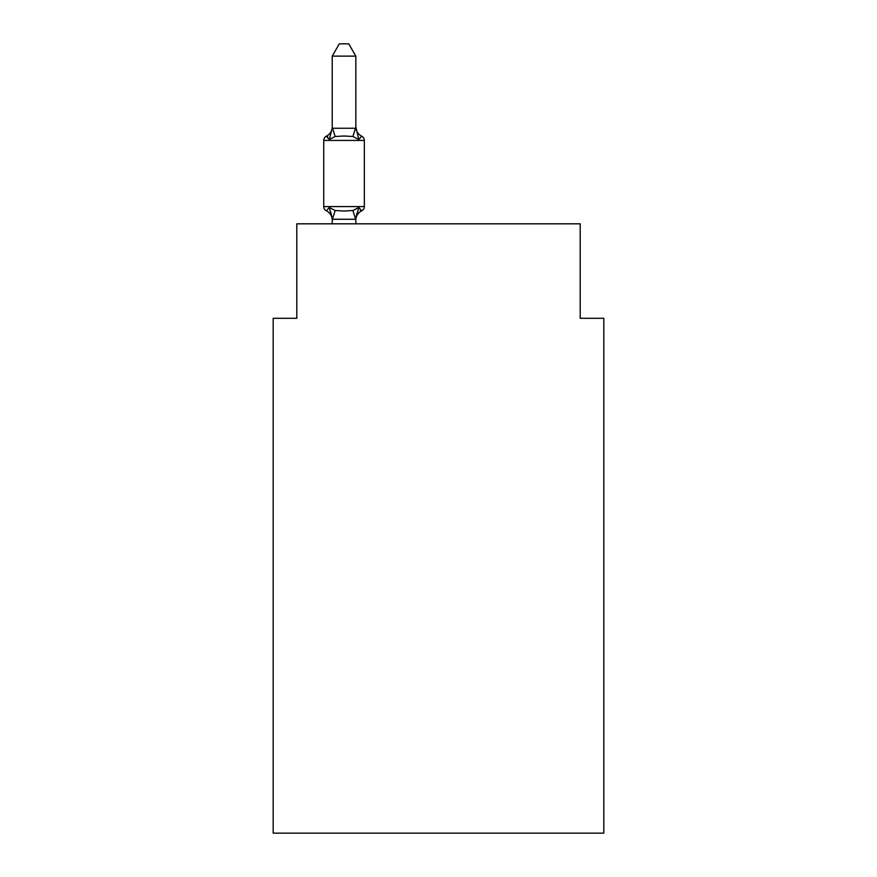 <?xml version="1.0" encoding="UTF-8"?>
<svg xmlns="http://www.w3.org/2000/svg" width="877" height="877" viewBox="0 0 877 877"><rect width="100%" height="100%" fill="white"/><g stroke="black" fill="none" stroke-linecap="round" stroke-linejoin="round"><path stroke-width="1.32" d="M603.825 833.15L603.825 318.285L580.201 318.285L580.201 223.821L296.799 223.821L296.799 318.285L273.175 318.285L273.175 833.15L603.825 833.15M358.792 207.498L361.686 210.82L358.792 207.498L361.686 210.82L358.792 207.498L361.686 210.82L358.792 207.498L361.686 210.82L358.792 207.498L361.686 210.82L358.792 207.498L361.686 210.82L358.792 207.498L361.686 210.82L358.792 207.498L355.645 219.261L332.416 219.261L329.27 207.498L326.376 210.82A4.725 4.725 0 0 1 323.723 206.577A4.725 4.725 0 0 0 326.376 210.82A4.725 4.725 0 0 1 323.723 206.577A4.725 4.725 0 0 0 326.376 210.82L329.27 207.498L326.376 210.82A4.725 4.725 0 0 1 323.723 206.577A4.725 4.725 0 0 0 326.376 210.82A4.725 4.725 0 0 1 323.723 206.577A4.725 4.725 0 0 0 326.376 210.82A4.725 4.725 0 0 1 323.723 206.577A4.725 4.725 0 0 0 326.376 210.82L329.27 207.498L326.376 210.82A4.725 4.725 0 0 1 323.723 206.577A4.725 4.725 0 0 0 326.376 210.82L329.27 207.498L326.376 210.82A4.725 4.725 0 0 1 323.723 206.577A4.725 4.725 0 0 0 326.376 210.82L329.27 207.498L326.376 210.82A4.725 4.725 0 0 1 323.723 206.577A4.725 4.725 0 0 0 326.376 210.82A4.725 4.725 0 0 1 323.723 206.577A4.725 4.725 0 0 0 326.376 210.82A4.725 4.725 0 0 1 323.723 206.577A4.725 4.725 0 0 0 326.376 210.82A4.725 4.725 0 0 1 323.723 206.577A4.725 4.725 0 0 0 326.376 210.82L329.27 207.498L326.376 210.82A4.725 4.725 0 0 1 323.723 206.577A4.725 4.725 0 0 0 326.376 210.82L329.27 207.498L326.376 210.82A4.725 4.725 0 0 1 323.723 206.577A4.725 4.725 0 0 0 326.376 210.82L329.27 207.498L326.376 210.82A4.725 4.725 0 0 1 323.723 206.577A4.725 4.725 0 0 0 326.376 210.82L329.27 207.498L326.376 210.82L329.27 207.498L326.376 210.82L329.27 207.498L326.376 210.82L329.27 207.498L335.167 210.535L344.025 211.006L352.894 210.535L358.792 207.498L361.686 210.82A4.725 4.725 0 0 0 364.339 206.577L364.339 140.441A4.725 4.725 0 0 0 361.686 136.198L358.792 139.52L361.686 136.198A4.725 4.725 0 0 1 364.339 140.441A4.725 4.725 0 0 0 361.686 136.198A4.725 4.725 0 0 1 364.339 140.441A4.725 4.725 0 0 0 361.686 136.198A4.725 4.725 0 0 1 364.339 140.441A4.725 4.725 0 0 0 361.686 136.198A4.725 4.725 0 0 1 364.339 140.441A4.725 4.725 0 0 0 361.686 136.198A4.725 4.725 0 0 1 364.339 140.441A4.725 4.725 0 0 0 361.686 136.198A4.725 4.725 0 0 1 364.339 140.441A4.725 4.725 0 0 0 361.686 136.198A4.725 4.725 0 0 1 364.339 140.441L323.723 140.441A4.725 4.725 0 0 1 326.376 136.198L327.724 136.845M329.27 139.52L326.376 136.198A10.392 10.392 0 0 0 332.219 126.858L332.219 128.25L332.219 126.858L332.219 128.25L332.219 126.858L332.219 128.25L332.219 126.858L332.219 128.25L332.219 126.858L332.219 128.25L332.219 126.858L332.219 128.25L332.219 126.858L332.219 128.25L355.843 128.25L355.843 126.858L358.792 139.52L352.894 136.483L344.025 136.012L335.167 136.483L329.27 139.52L326.376 136.198L329.27 139.52L326.376 136.198L329.27 139.52L326.376 136.198L329.27 139.52L326.376 136.198L329.27 139.52L326.376 136.198L329.27 139.52L326.376 136.198L329.27 139.52L332.219 128.25M323.723 140.441L323.723 206.577L364.339 206.577A4.725 4.725 0 0 1 361.686 210.82L360.337 210.173M332.219 220.171L332.219 220.171A10.392 10.392 0 0 0 326.376 210.82M355.843 218.768L356.95 213.21L355.843 218.768M355.843 56.128L332.219 56.128L339.311 43.85L348.75 43.85L355.843 56.128L355.843 128.25M332.219 218.768L330.837 212.475M332.219 56.128L332.219 127.823M355.843 223.821L355.843 219.195M332.219 223.821L332.219 219.195M361.686 210.82A10.392 10.392 0 0 0 355.843 220.171M355.843 126.858A10.392 10.392 0 0 0 361.686 136.198M335.167 210.535L332.416 219.261M352.894 210.535L355.645 219.261M332.416 127.768L335.167 136.483M355.645 127.768L352.894 136.483"/></g></svg>
